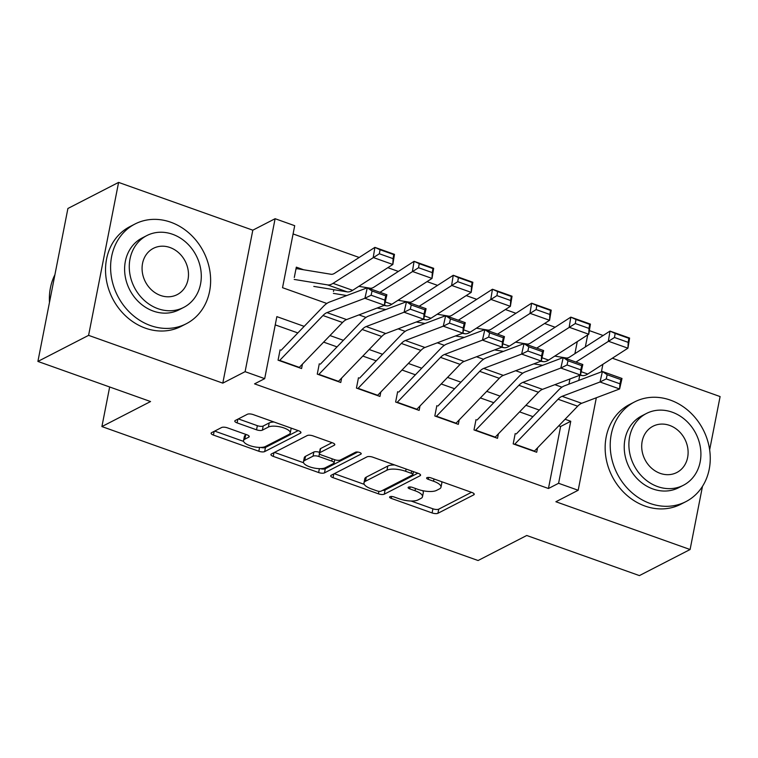 <?xml version="1.0" encoding="UTF-8"?>
<svg xmlns="http://www.w3.org/2000/svg" width="758" height="758" viewBox="0 0 758 758"><rect width="100%" height="100%" fill="white"/><g stroke="black" fill="none" stroke-linecap="round" stroke-linejoin="round"><path stroke-width="1.14" d="M389.934 496.708A3.079 1.061 -168.9 0 0 389.603 497.077A3.079 1.061 -168.9 0 0 391.232 498.385L432.107 512.939A4.406 1.516 -168.9 0 0 437.935 513.28L473.759 494.851A4.406 1.516 -168.9 0 0 474.233 494.33A4.406 1.516 -168.9 0 0 471.902 492.463L431.037 477.91A3.079 1.061 -168.9 0 0 426.953 477.663A3.079 1.061 -168.9 0 0 426.621 478.033A3.079 1.061 -168.9 0 0 428.251 479.34L433.538 481.226A14.089 4.842 -168.9 0 1 440.995 487.214A14.089 4.842 -168.9 0 1 439.479 488.882L436.494 490.417A14.089 4.842 -168.9 0 1 417.819 489.317L412.532 487.432A3.079 1.061 -168.9 0 0 408.448 487.186A3.079 1.061 -168.9 0 0 408.107 487.555A3.079 1.061 -168.9 0 0 409.746 488.863L415.033 490.748A14.089 4.842 -168.9 0 1 422.49 496.736A14.089 4.842 -168.9 0 1 420.974 498.404L417.99 499.939A14.089 4.842 -168.9 0 1 399.314 498.83L394.018 496.954A3.079 1.061 -168.9 0 0 389.934 496.708M227.466 427.863A4.406 1.516 -168.9 0 0 221.63 427.512L211.577 432.685A4.406 1.516 -168.9 0 0 211.103 433.206A4.406 1.516 -168.9 0 0 213.434 435.073L258.829 451.237A4.406 1.516 -168.9 0 0 264.665 451.588L300.481 433.159A4.406 1.516 -168.9 0 0 300.954 432.638A4.406 1.516 -168.9 0 0 298.624 430.762L253.238 414.607A4.406 1.516 -168.9 0 0 247.402 414.256L235.264 420.5A4.406 1.516 -168.9 0 0 234.791 421.022A4.406 1.516 -168.9 0 0 237.121 422.898L256.545 429.814A4.406 1.516 -168.9 0 0 262.382 430.156L268.398 427.057A11.777 4.046 -168.9 0 1 281.805 427.294A11.777 4.046 -168.9 0 1 290.248 432.989A11.777 4.046 -168.9 0 1 288.978 434.391L265.395 446.519A11.777 4.046 -168.9 0 1 251.988 446.282A11.777 4.046 -168.9 0 1 243.545 440.587A11.777 4.046 -168.9 0 1 244.815 439.195L248.747 437.167A4.406 1.516 -168.9 0 0 249.221 436.646A4.406 1.516 -168.9 0 0 246.89 434.779L227.466 427.863M37.9 361.433L67.907 208.478L118.599 182.403L88.591 335.358L37.9 361.433L150.558 401.541L101.904 426.574L478.08 560.522L526.744 535.489L639.401 575.597L690.093 549.522L555.879 501.739L578.183 490.265L558.589 483.291L548.451 488.503L254.555 383.861L264.694 378.649L245.099 371.666L275.107 218.711L294.701 225.695L282.535 287.699L326.821 303.465M88.591 335.358L222.795 383.141L245.099 371.666M331.199 475.275A4.406 1.516 -168.9 0 0 330.725 475.797A4.406 1.516 -168.9 0 0 333.056 477.673L378.45 493.828A4.406 1.516 -168.9 0 0 384.287 494.178L420.103 475.749A4.406 1.516 -168.9 0 0 420.576 475.228A4.406 1.516 -168.9 0 0 418.245 473.352L372.86 457.197A4.406 1.516 -168.9 0 0 367.024 456.847L331.199 475.275M318.635 472.537L273.25 456.373A4.406 1.516 -168.9 0 1 270.919 454.506A4.406 1.516 -168.9 0 1 271.392 453.976L307.217 435.556A4.406 1.516 -168.9 0 1 313.054 435.897L332.478 442.814A4.406 1.516 -168.9 0 1 334.809 444.69A4.406 1.516 -168.9 0 1 334.335 445.211L319.8 452.678A4.406 1.516 -168.9 0 0 319.326 453.199A4.406 1.516 -168.9 0 0 321.657 455.075L334.543 459.661A4.406 1.516 -168.9 0 0 340.38 460.011L355.502 452.232A3.079 1.061 -168.9 0 1 359.017 452.289A3.079 1.061 -168.9 0 1 361.225 453.777A3.079 1.061 -168.9 0 1 360.893 454.146L324.471 472.878A4.406 1.516 -168.9 0 1 318.635 472.537L319.393 468.662M690.093 549.522L702.486 486.333M709.649 449.864L720.1 396.567L612.36 358.212M303.645 269.763L296.321 267.157L294.294 277.494M515.213 433.548L513.185 443.885L536.702 452.251L537.564 447.826M476.024 419.6L473.996 429.928L497.513 438.304L498.385 433.87M436.845 405.644L434.817 415.981L458.325 424.347L459.196 419.923M397.656 391.687L395.629 402.024L419.136 410.4L420.008 405.966M358.468 377.74L356.44 388.077L379.957 396.443L380.819 392.019M319.289 363.783L317.261 374.12L340.768 382.496L341.64 378.062M548.451 488.503L560.617 426.498L558.76 425.835M532.959 416.644L519.571 411.878M493.771 402.697L480.382 397.931M454.592 388.74L441.203 383.974M415.403 374.793L402.015 370.027M376.214 360.836L362.826 356.071M337.035 346.889L323.638 342.123M297.847 332.933L275.239 324.888M302.451 364.115L301.58 368.54L278.072 360.173L280.1 349.836M555.121 327.238L544.585 323.486M515.933 313.281L505.397 309.539M476.744 299.334L466.217 295.582M437.565 285.378L427.029 281.635M398.376 271.43L387.84 267.678M359.188 257.474L293.081 233.938M568.926 384.145L569.94 378.972M574.905 353.673L577.264 341.621M333.823 289.689L333.482 291.442M109.664 386.987L101.904 426.574M222.795 383.141L252.812 230.186L118.599 182.403M252.812 230.186L275.107 218.711M589.345 330.602L603.131 335.51M304.176 326.366L276.859 316.636L264.694 378.649M558.589 483.291L570.755 421.277L565.089 419.259M539.289 410.078L525.9 405.312M500.109 396.121L486.721 391.355M460.921 382.174L447.533 377.408M421.732 368.217L408.344 363.452M382.544 354.27L369.155 349.504M343.365 340.314L329.976 335.548M602.894 364.295L601.407 371.875M596.328 397.761L578.183 490.265M578.771 380.421L579.785 375.257M585.337 346.956L587.696 334.913M358.951 314.902L366.01 317.422M398.13 328.858L405.198 331.369M437.319 342.815L444.387 345.326M476.507 356.762L483.566 359.283M515.686 370.719L522.755 373.23M554.875 384.666L561.943 387.186M560.617 426.498L570.755 421.277M422.49 496.736L423.305 492.605A14.089 4.842 -168.9 0 0 422.68 490.672M440.995 487.214L441.81 483.083A14.089 4.842 -168.9 0 0 441.516 481.643M411.063 501.019L432.913 508.798A4.406 1.516 -168.9 0 0 438.749 509.149L471.485 492.312M382.582 490.369A4.406 1.516 -168.9 0 0 385.092 490.038L417.829 473.2M334.297 473.684L364.257 484.353M377.001 490.89A3.079 1.061 -168.9 0 0 381.084 491.137L412.532 474.953A3.079 1.061 -168.9 0 0 412.864 474.593A3.079 1.061 -168.9 0 0 411.234 473.286L405.653 471.296A14.089 4.842 -168.9 0 0 386.978 470.187L365.489 481.245A14.089 4.842 -168.9 0 0 363.963 482.912A14.089 4.842 -168.9 0 0 371.42 488.901L377.001 490.89M394.71 464.976A14.089 4.842 -168.9 0 0 387.793 466.056L386.978 470.187M363.963 482.912L364.778 478.781A14.089 4.842 -168.9 0 1 366.294 477.114L387.793 466.056M303.56 462.74L274.481 452.393M332.051 442.663L320.615 448.546A4.406 1.516 -168.9 0 0 320.141 449.068L319.326 453.199M357.748 452.043L325.286 468.747L324.471 472.878M304.725 460.438A11.777 4.046 -168.9 0 0 303.456 461.83A11.777 4.046 -168.9 0 0 311.898 467.525A11.777 4.046 -168.9 0 0 325.305 467.762L333.615 463.489A4.406 1.516 -168.9 0 0 334.089 462.967A4.406 1.516 -168.9 0 0 331.758 461.091L318.872 456.506A4.406 1.516 -168.9 0 0 313.035 456.164L304.725 460.438L305.54 456.307A11.777 4.046 -168.9 0 0 304.271 457.699L303.456 461.83M319.506 452.308A4.406 1.516 -168.9 0 0 313.85 452.024L313.035 456.164M305.54 456.307L313.85 452.024M320.331 468.671A4.406 1.516 -168.9 0 0 325.286 468.747M243.545 440.587L244.36 436.456A11.777 4.046 -168.9 0 1 245.63 435.054L246.464 434.628M290.248 432.989L291.063 428.857A11.777 4.046 -168.9 0 0 290.987 428.043M274.064 422.017A11.777 4.046 -168.9 0 0 269.213 422.926L268.398 427.057M238.353 418.909L257.35 425.674A4.406 1.516 -168.9 0 0 263.187 426.024L269.213 422.926M260.695 447.419A4.406 1.516 -168.9 0 0 265.471 447.447L298.207 430.61M214.675 431.094L243.612 441.402M628.202 342.37L628.865 338.314L615.155 333.435L614.492 337.481L628.202 342.37L627.937 348.187L608.352 341.214L610 331.094L629.595 338.068L627.937 348.187L587.753 374.035A33.646 12.602 109.6 0 1 582.267 375.589L579.927 375.201M542.633 365.318L533.803 363.878M614.492 337.481L575.928 362.068M554.761 356.099L566.16 357.975A22.427 8.395 -70.4 0 0 569.817 356.942L610 331.094L615.155 333.435M628.865 338.314L629.595 338.068M514.568 444.377A15.7 5.884 -70.4 0 0 514.824 444.122L558.068 399.239A22.427 8.395 109.6 0 1 562.095 396.32L600.014 381.994L602.402 371.496L564.483 385.822A33.646 12.602 -70.4 0 0 558.438 390.199L516.302 433.936M607.177 374.727L602.402 371.496L621.996 378.469L619.608 388.968L600.014 381.994L606.229 378.924L619.94 383.804L620.897 379.606L607.177 374.727L606.229 378.924M534.163 451.351A15.7 5.884 -70.4 0 0 534.418 451.095L577.662 406.212A22.427 8.395 109.6 0 1 581.689 403.294L619.608 388.968L619.94 383.804M621.996 378.469L620.897 379.606M650.099 503.454A56.073 48.294 62.8 0 0 685.886 501.644A56.073 48.294 62.8 0 0 709.564 449.286A56.073 48.294 62.8 0 0 670.375 400.11A56.073 48.294 62.8 0 0 634.588 401.92A56.073 48.294 62.8 0 0 610.91 454.279A56.073 48.294 62.8 0 0 650.099 503.454M634.588 401.92L629.519 404.526A56.073 48.294 62.8 0 0 605.841 456.885A56.073 48.294 62.8 0 0 645.03 506.06A56.073 48.294 62.8 0 0 680.817 504.25L685.886 501.644M683.365 485.281L678.704 487.688A40.373 34.773 -117.2 0 1 652.941 488.986A40.373 34.773 -117.2 0 1 624.725 453.578A40.373 34.773 -117.2 0 1 641.77 415.877L646.432 413.48A40.373 34.773 62.8 0 0 629.386 451.181A40.373 34.773 62.8 0 0 657.603 486.589A40.373 34.773 62.8 0 0 683.365 485.281A40.373 34.773 62.8 0 0 700.411 447.59A40.373 34.773 62.8 0 0 672.194 412.181A40.373 34.773 62.8 0 0 646.432 413.48M669.608 425.409A26.018 22.408 62.8 0 0 652.998 426.242A26.018 22.408 62.8 0 0 642.017 450.536A26.018 22.408 62.8 0 0 660.199 473.362A26.018 22.408 62.8 0 0 676.799 472.518A26.018 22.408 62.8 0 0 687.79 448.224A26.018 22.408 62.8 0 0 669.608 425.409M150.482 325.561A56.073 48.294 62.8 0 0 186.269 323.751A56.073 48.294 62.8 0 0 209.938 271.392A56.073 48.294 62.8 0 0 170.758 222.217A56.073 48.294 62.8 0 0 134.962 224.027A56.073 48.294 62.8 0 0 111.293 276.386A56.073 48.294 62.8 0 0 150.482 325.561M134.962 224.027L129.893 226.633A56.073 48.294 62.8 0 0 106.224 278.991A56.073 48.294 62.8 0 0 145.413 328.167A56.073 48.294 62.8 0 0 181.2 326.357L186.269 323.751M183.749 307.388L179.087 309.785A40.373 34.773 -117.2 0 1 153.315 311.093A40.373 34.773 -117.2 0 1 125.108 275.685A40.373 34.773 -117.2 0 1 142.144 237.984L146.815 235.586A40.373 34.773 62.8 0 0 129.77 273.287A40.373 34.773 62.8 0 0 157.977 308.696A40.373 34.773 62.8 0 0 183.749 307.388A40.373 34.773 62.8 0 0 200.794 269.696A40.373 34.773 62.8 0 0 172.578 234.279A40.373 34.773 62.8 0 0 146.815 235.586M169.982 247.515A26.018 22.408 62.8 0 0 153.381 248.349A26.018 22.408 62.8 0 0 142.39 272.643A26.018 22.408 62.8 0 0 160.573 295.468A26.018 22.408 62.8 0 0 177.183 294.625A26.018 22.408 62.8 0 0 188.164 270.331A26.018 22.408 62.8 0 0 169.982 247.515M54.908 274.747A56.073 48.294 62.8 0 0 49.478 302.423M589.013 328.413L589.677 324.367L575.966 319.478L575.303 323.533L589.013 328.413L588.758 334.231L569.163 327.257L570.821 317.138L590.416 324.111L588.758 334.231L548.574 360.088A33.646 12.602 109.6 0 1 543.088 361.632L540.738 361.253M503.445 351.371L494.614 349.921M575.303 323.533L536.74 348.111M515.573 342.152L526.981 344.018A22.427 8.395 -70.4 0 0 530.638 342.986L570.821 317.138L575.966 319.478M589.677 324.367L590.416 324.111M549.834 314.456L550.498 310.41L536.778 305.531L536.114 309.577L549.834 314.456L549.569 320.283L529.975 313.31L531.633 303.191L551.227 310.164L549.569 320.283L509.385 346.131A33.646 12.602 109.6 0 1 503.899 347.685L501.559 347.297M464.256 337.414L455.425 335.965M536.114 309.577L497.551 334.164M476.384 328.195L487.792 330.071A22.427 8.395 -70.4 0 0 491.449 329.038L531.633 303.191L536.778 305.531M550.498 310.41L551.227 310.164M510.646 300.509L511.309 296.463L497.589 291.574L496.926 295.62L510.646 300.509L510.38 306.327L490.786 299.353L492.444 289.234L512.038 296.207L510.38 306.327L470.197 332.184A33.646 12.602 109.6 0 1 464.711 333.728L462.371 333.34M425.077 323.467L416.237 322.017M496.926 295.62L458.372 320.208M437.205 314.248L448.603 316.114A22.427 8.395 -70.4 0 0 452.261 315.082L492.444 289.234L497.589 291.574M511.309 296.463L512.038 296.207M471.457 286.552L472.12 282.507L458.41 277.627L457.747 281.673L471.457 286.552L471.201 292.38L451.607 285.406L453.256 275.277L472.85 282.26L471.201 292.38L431.008 318.227A33.646 12.602 109.6 0 1 425.532 319.772L423.182 319.393M385.888 309.51L377.058 308.061M457.747 281.673L419.183 306.26M398.016 300.291L409.415 302.167A22.427 8.395 -70.4 0 0 413.072 301.134L453.256 275.277L458.41 277.627M472.12 282.507L472.85 282.26M475.38 430.421A15.7 5.884 -70.4 0 0 475.636 430.165L518.879 385.291A22.427 8.395 109.6 0 1 522.906 382.364L560.835 368.037L563.222 357.539L525.294 371.875A33.646 12.602 -70.4 0 0 519.258 376.252L477.114 419.989M567.998 360.77L563.222 357.539L582.817 364.522L580.429 375.011L560.835 368.037L567.041 364.968L580.751 369.857L581.708 365.659L567.998 360.77L567.041 364.968M494.974 437.404A15.7 5.884 -70.4 0 0 495.23 437.139L538.474 392.265A22.427 8.395 109.6 0 1 542.501 389.347L580.429 375.011L580.751 369.857M582.817 364.522L581.708 365.659M436.201 416.474A15.7 5.884 -70.4 0 0 436.456 416.218L479.691 371.335A22.427 8.395 109.6 0 1 483.718 368.416L521.646 354.081L524.034 343.592L486.105 357.918A33.646 12.602 -70.4 0 0 480.07 362.296L437.935 406.032M528.809 346.823L524.034 343.592L543.628 350.566L541.24 361.064L521.646 354.081L527.852 351.02L541.572 355.9L542.529 351.703L528.809 346.823L527.852 351.02M455.795 423.447A15.7 5.884 -70.4 0 0 456.041 423.191L499.285 378.308A22.427 8.395 109.6 0 1 503.312 375.39L541.24 361.064L541.572 355.9M543.628 350.566L542.529 351.703M397.012 402.517A15.7 5.884 -70.4 0 0 397.268 402.261L440.512 357.378A22.427 8.395 109.6 0 1 444.539 354.46L482.458 340.134L484.845 329.635L446.926 343.971A33.646 12.602 -70.4 0 0 440.881 348.348L398.746 392.076M489.621 332.866L484.845 329.635L504.44 336.609L502.052 347.107L482.458 340.134L488.673 337.064L502.383 341.953L503.34 337.755L489.621 332.866L488.673 337.064M416.606 409.491A15.7 5.884 -70.4 0 0 416.862 409.235L460.106 364.361A22.427 8.395 109.6 0 1 464.133 361.443L502.052 347.107L502.383 341.953M504.44 336.609L503.34 337.755M357.823 388.57A15.7 5.884 -70.4 0 0 358.079 388.314L401.323 343.431A22.427 8.395 109.6 0 1 405.35 340.513L443.278 326.177L445.666 315.688L407.738 330.014A33.646 12.602 -70.4 0 0 401.702 334.392L359.557 378.128M450.441 318.919L445.666 315.688L465.251 322.662L462.863 333.16L443.278 326.177L449.485 323.116L463.195 327.996L464.152 323.799L450.441 318.919L449.485 323.116M377.418 395.543A15.7 5.884 -70.4 0 0 377.674 395.288L420.917 350.404A22.427 8.395 109.6 0 1 424.944 347.486L462.863 333.16L463.195 327.996M465.251 322.662L464.152 323.799M432.278 272.605L432.932 268.559L419.221 263.67L418.558 267.716L432.278 272.605L432.013 278.423L412.418 271.449L414.076 261.33L433.671 268.304L432.013 278.423L391.829 304.271A33.646 12.602 109.6 0 1 386.343 305.825L384.003 305.436M346.7 295.563L333.387 293.374M418.558 267.716L379.995 292.304M358.828 286.344L370.236 288.211A22.427 8.395 -70.4 0 0 373.893 287.178L414.076 261.33L419.221 263.67M432.932 268.559L433.671 268.304M318.644 374.613A15.7 5.884 -70.4 0 0 318.891 374.357L362.135 329.474A22.427 8.395 109.6 0 1 366.161 326.556L404.09 312.23L406.478 301.731L368.549 316.067A33.646 12.602 -70.4 0 0 362.514 320.445L320.378 364.172M411.253 304.962L406.478 301.731L426.072 308.705L423.684 319.203L404.09 312.23L410.296 309.16L424.016 314.049L424.963 309.842L411.253 304.962L410.296 309.16M338.229 381.587A15.7 5.884 -70.4 0 0 338.485 381.331L381.729 336.457A22.427 8.395 109.6 0 1 385.756 333.539L423.684 319.203L424.016 314.049M426.072 308.705L424.963 309.842M393.089 258.649L393.753 254.603L380.033 249.723L379.37 253.769L393.089 258.649L392.824 264.476L373.23 257.493L374.888 247.373L394.482 254.356L392.824 264.476L352.641 290.323A33.646 12.602 109.6 0 1 347.155 291.868L313.793 286.401M379.37 253.769L333.046 283.35A33.646 12.602 109.6 0 1 327.56 284.894L294.199 279.427M295.942 269.062A15.7 5.884 109.6 0 1 297.686 268.787L331.047 274.263A22.427 8.395 -70.4 0 0 334.704 273.231L374.888 247.373L380.033 249.723M393.753 254.603L394.482 254.356M279.456 360.666A15.7 5.884 -70.4 0 0 279.711 360.401L322.955 315.527A22.427 8.395 109.6 0 1 326.982 312.609L364.901 298.273L367.289 287.784L329.37 302.11A33.646 12.602 -70.4 0 0 323.325 306.488L281.19 350.224M372.064 291.006L367.289 287.784L386.883 294.758L384.495 305.256L364.901 298.273L371.107 295.213L384.827 300.092L385.784 295.895L372.064 291.006L371.107 295.213M299.05 367.639A15.7 5.884 -70.4 0 0 299.306 367.384L342.54 322.501A22.427 8.395 109.6 0 1 346.567 319.582L384.495 305.256L384.827 300.092M386.883 294.758L385.784 295.895M391.611 496.481L391.232 498.385M428.63 477.436L428.251 479.34M410.116 486.958L409.746 488.863M415.479 488.484L415.033 490.748M433.983 478.961L433.538 481.226M473.996 493.666L473.759 494.851M438.749 509.149L437.935 513.28M432.913 508.798L432.107 512.939M420.339 474.565L420.103 475.749M385.092 490.038L384.287 494.178M378.934 491.326L378.45 493.828M333.785 473.949L333.056 477.673M411.679 471.012L411.234 473.286M406.099 469.031L405.653 471.296M366.294 477.114L365.489 481.245M273.979 452.649L273.25 456.373M334.562 444.027L334.335 445.211M320.615 448.546L319.8 452.678M361.054 453.312L360.893 454.146M332.203 458.827L331.758 461.091M319.431 453.672L318.872 456.506M248.984 435.983L248.747 437.167M245.63 435.054L244.815 439.195M263.187 426.024L262.382 430.156M257.35 425.674L256.545 429.814M237.851 419.174L237.121 422.898M300.718 431.975L300.481 433.159M265.471 447.447L264.665 451.588M259.577 447.419L258.829 451.237M214.163 431.349L213.434 435.073M587.753 374.035L581.178 371.695M582.267 375.589L580.438 374.935M558.068 399.239L577.662 406.212M562.095 396.32L581.689 403.294M514.824 444.122L534.418 451.095M548.574 360.088L541.998 357.748M543.088 361.632L541.259 360.979M509.385 346.131L502.81 343.791M503.899 347.685L502.071 347.031M470.197 332.184L463.621 329.834M464.711 333.728L462.882 333.075M431.008 318.227L424.433 315.887M425.532 319.772L423.703 319.127M518.879 385.291L538.474 392.265M522.906 382.364L542.501 389.347M475.636 430.165L495.23 437.139M479.691 371.335L499.285 378.308M483.718 368.416L503.312 375.39M436.456 416.218L456.041 423.191M440.512 357.378L460.106 364.361M444.539 354.46L464.133 361.443M397.268 402.261L416.862 409.235M401.323 343.431L420.917 350.404M405.35 340.513L424.944 347.486M358.079 388.314L377.674 395.288M391.829 304.271L385.254 301.93M386.343 305.825L384.514 305.171M362.135 329.474L381.729 336.457M366.161 326.556L385.756 333.539M318.891 374.357L338.485 381.331M352.641 290.323L333.046 283.35M347.155 291.868L327.56 284.894M322.955 315.527L342.54 322.501M326.982 312.609L346.567 319.582M279.711 360.401L299.306 367.384M413.442 471.647L412.864 474.593M334.723 459.727L334.089 462.967"/></g></svg>
